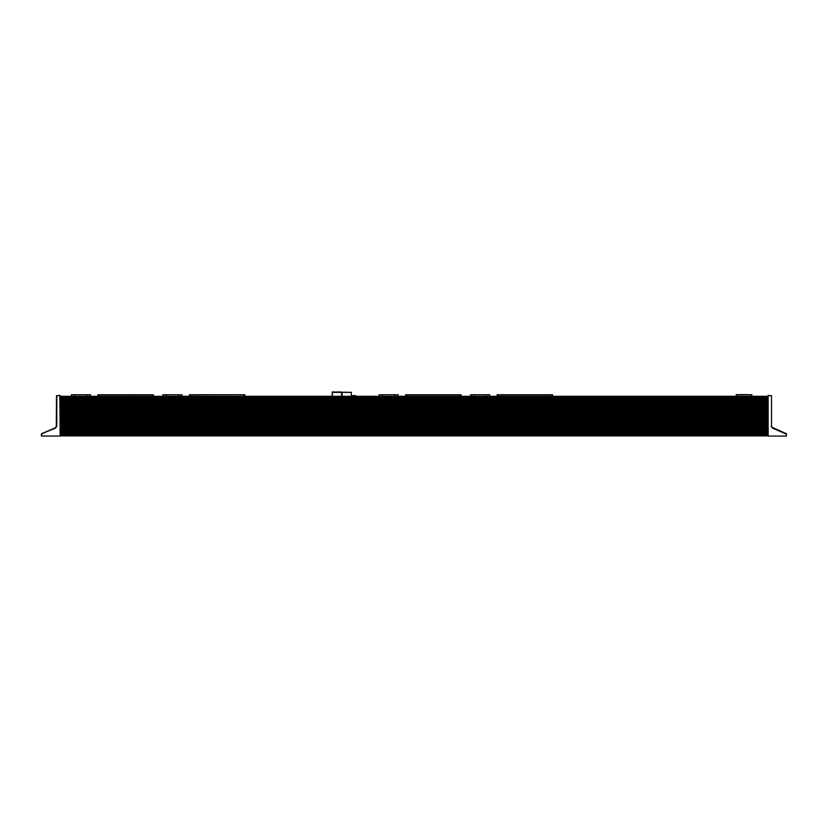 <?xml version="1.0" encoding="UTF-8"?>
<svg xmlns="http://www.w3.org/2000/svg" width="828" height="828" viewBox="0 0 828 828"><rect width="100%" height="100%" fill="white"/><g stroke="black" fill="none" stroke-linecap="round" stroke-linejoin="round"><path stroke-width="1.24" d="M310.635 396.301L312.922 396.239M313.646 396.301L316.13 396.239M316.855 396.301L320.032 396.301M271.708 396.301L272.381 396.301M266.978 396.301L271.47 396.301M304.145 396.301L309.703 396.239M321.647 396.301L326.315 396.239M296.031 396.301L298.67 396.239M295.379 396.301L296.031 396.239M302.406 396.301L303.907 396.239M294.323 396.239L293.764 396.301M292.812 396.301L293.526 396.239M288.724 396.301L291.477 396.239M286.105 396.301L288.009 396.301M283.797 396.301L285.463 396.301M299.829 396.239L302.396 396.301M292.719 396.301L291.425 396.239M276.914 396.301L278.136 396.239M239.406 396.301L238.329 396.301M195.449 396.301L196.919 396.301M145.976 396.301L146.898 396.301M71.115 396.239L70.049 396.301M67.792 396.301L69.407 396.239M104.204 396.301L104.814 396.239M103.603 396.301L104.204 396.239M131.838 396.239L132.946 396.239M162.04 396.301L162.671 396.239M161.325 396.301L162.04 396.239M209.991 396.301L211.078 396.301M298.618 396.239L299.891 396.301M283.197 396.301L283.797 396.239M273.395 396.301L272.453 396.301M161.149 396.301L161.853 396.239M195.035 396.301L195.677 396.301M279.119 396.301L282.845 396.239M531.679 396.301L532.673 396.239M517.521 396.301L518.463 396.239M503.352 396.301L503.941 396.239M469.279 396.301L470.18 396.239M454.324 396.301L455.286 396.239M375.539 396.301L378.81 396.301M412.893 396.301L411.826 396.301M427.051 396.301L425.996 396.301M441.22 396.301L440.154 396.301M545.942 396.301L546.552 396.239M734.332 396.301L734.943 396.301M731.942 396.239L734.291 396.301M736.227 396.301L736.227 394.78L751.896 394.78L736.371 394.645M739.88 394.645L748.274 394.645M751.752 394.645L751.896 396.301M551.738 394.759L552.576 394.894L552.576 396.301L552.442 394.759L497.224 394.759L497.079 396.301M489.7 394.759L489.7 396.301L489.7 394.759L486.336 394.759L486.336 396.301M470.677 394.759L470.677 396.301L470.677 394.759L486.336 394.759M460.213 394.759L461.051 394.894L461.051 396.301L460.906 394.759L405.689 394.759L405.554 396.301M398.164 394.759L398.164 396.301L398.164 394.759L394.811 394.759L394.811 396.301M379.141 394.759L379.141 396.301L379.141 394.759L394.811 394.759M355.947 396.301L352.304 396.301M351.351 396.301L351.351 392.306L342.067 392.306L351.351 392.306M342.067 396.301L342.14 392.234L346.849 392.234M60.144 396.301L767.856 396.301M341.622 396.301L341.622 392.306L332.328 392.306L341.622 392.306M332.328 396.301L332.328 392.306L335.557 392.234M341.146 392.234L336.665 391.996L341.146 391.996M336.665 391.934L341.146 392.068M335.174 391.934L332.194 391.996L332.194 396.301M189.519 394.759L189.374 396.301L189.519 394.759L244.736 394.759L244.871 396.301L244.871 394.894L244.032 394.894L244.032 396.301M234.262 394.759L231.291 394.759L234.262 394.759M241.6 394.759L240.451 394.759M235.514 394.759L237.191 394.759M228.176 394.759L227.027 394.759M222.08 394.759L223.767 394.759M214.752 394.759L213.603 394.759M208.656 394.759L210.333 394.759M193.98 394.759L191.009 394.759L193.98 394.759M198.948 394.759L200.179 394.759M195.232 394.759L196.909 394.759M181.994 394.759L181.994 396.301L181.994 394.759L178.631 394.759L178.631 396.301M162.971 394.759L162.971 396.301L162.971 394.759L178.631 394.759M152.507 394.759L153.346 394.894L153.346 396.301L153.211 394.759L97.994 394.759L97.849 396.301M71.446 396.301L71.446 394.759L90.469 394.759L90.469 396.301M771.158 436.066L767.856 436.066L768.084 395.36L771.499 395.743L771.499 425.913L771.499 395.743L768.146 395.639L768.146 436.066L786.321 436.046L786.424 433.727L771.924 427.227M786.331 434.327L786.321 436.046M786.6 434.224L772.762 428.231L771.22 425.913L771.499 427.051M771.799 427.041L772.762 428.231M59.916 395.36L60.144 436.066L41.4 436.046L41.4 433.996L55.145 427.972L56.501 425.913L56.501 395.743L56.283 426.886M56.842 436.046L60.144 436.066L59.854 395.639L56.78 395.743L56.78 425.913L55.238 428.231L41.576 433.737L55.704 427.621M59.999 395.401L56.501 395.743M55.238 428.231L41.576 433.727L41.679 436.046M56.501 427.051L56.501 425.913M41.4 434.607L41.4 433.996M60.144 435.88L767.856 435.88M337.11 392.234L338.269 392.234M736.785 396.301L736.785 394.645M751.338 394.645L751.338 396.301M551.738 396.301L551.738 394.894L497.918 394.894L497.918 396.301M497.918 394.759L497.079 394.894M474.03 394.759L474.03 396.301M460.213 396.301L460.213 394.894L406.393 394.894L406.393 396.301M406.393 394.759L405.554 394.894M382.505 394.759L382.505 396.301M342.067 392.379L351.351 392.379M332.328 392.379L341.622 392.379M244.032 394.759L190.212 394.894L190.212 396.301M190.212 394.759L189.374 394.894M166.324 394.759L166.324 396.301M152.507 396.301L152.507 394.894L98.687 394.894L98.687 396.301M98.687 394.759L97.849 394.894M87.106 394.759L87.106 396.301M74.799 394.759L74.799 396.301M771.499 395.743L771.499 425.913M60.144 435.704L767.856 435.704M60.144 435.166L767.856 435.166M60.144 435.073L767.856 435.073M60.144 434.7L767.856 434.7M60.144 434.514L767.856 434.514M60.144 434.141L767.856 434.141M60.144 433.955L767.856 433.955M60.144 433.582L767.856 433.582M60.144 433.396L767.856 433.396M60.144 433.023L767.856 433.023M60.144 432.837L767.856 432.837M60.144 432.464L767.856 432.464M60.144 432.278L767.856 432.278M60.144 431.905L767.856 431.905M60.144 431.719L767.856 431.719M60.144 431.347L767.856 431.347M60.144 431.16L767.856 431.16M60.144 430.788L767.856 430.788M60.144 430.601L767.856 430.601M60.144 430.229L767.856 430.229M60.144 430.042L767.856 430.042M60.144 429.67L767.856 429.67M60.144 429.473L767.856 429.473M60.144 429.111L767.856 429.111M60.144 428.914L767.856 428.914M60.144 428.552L767.856 428.552M60.144 428.355L767.856 428.355M60.144 427.993L767.856 427.993M60.144 427.797L767.856 427.797M60.144 427.434L767.856 427.434M60.144 427.238L767.856 427.238M60.144 426.875L767.856 426.875M60.144 426.679L767.856 426.679M60.144 426.316L767.856 426.316M60.144 426.12L767.856 426.12M60.144 425.758L767.856 425.758M60.144 425.561L767.856 425.561M60.144 425.199L767.856 425.199M60.144 425.002L767.856 425.002M60.144 424.629L767.856 424.629M60.144 424.443L767.856 424.443M60.144 424.071L767.856 424.071M60.144 423.884L767.856 423.884M60.144 423.512L767.856 423.512M60.144 423.325L767.856 423.325M60.144 422.953L767.856 422.953M60.144 422.766L767.856 422.766M60.144 422.394L767.856 422.394M60.144 422.208L767.856 422.208M60.144 421.835L767.856 421.835M60.144 421.649L767.856 421.649M60.144 421.276L767.856 421.276M60.144 421.09L767.856 421.09M60.144 420.717L767.856 420.717M60.144 420.531L767.856 420.531M60.144 420.158L767.856 420.158M60.144 419.972L767.856 419.972M60.144 419.599L767.856 419.599M60.144 419.413L767.856 419.413M60.144 419.04L767.856 419.04M60.144 418.844L767.856 418.844M60.144 418.482L767.856 418.482M60.144 418.285L767.856 418.285M60.144 417.923L767.856 417.923M60.144 417.726L767.856 417.726M60.144 417.364L767.856 417.364M60.144 417.167L767.856 417.167M60.144 416.805L767.856 416.805M60.144 416.608L767.856 416.608M60.144 416.246L767.856 416.246M60.144 416.049L767.856 416.049M60.144 415.687L767.856 415.687M60.144 415.49L767.856 415.49M60.144 415.128L767.856 415.128M60.144 414.931L767.856 414.931M60.144 414.569L767.856 414.569M60.144 414.373L767.856 414.373M60.144 414L767.856 414M60.144 413.814L767.856 413.814M60.144 413.441L767.856 413.441M60.144 413.255L767.856 413.255M60.144 412.882L767.856 412.882M60.144 412.696L767.856 412.696M60.144 412.323L767.856 412.323M60.144 412.137L767.856 412.137M60.144 411.764L767.856 411.764M60.144 411.578L767.856 411.578M60.144 411.205L767.856 411.205M60.144 411.019L767.856 411.019M60.144 410.647L767.856 410.647M60.144 410.46L767.856 410.46M60.144 410.088L767.856 410.088M60.144 409.901L767.856 409.901M60.144 409.529L767.856 409.529M60.144 409.342L767.856 409.342M60.144 408.97L767.856 408.97M60.144 408.773L767.856 408.773M60.144 408.411L767.856 408.411M60.144 408.214L767.856 408.214M60.144 407.852L767.856 407.852M60.144 407.655L767.856 407.655M60.144 407.293L767.856 407.293M60.144 407.097L767.856 407.097M60.144 406.734L767.856 406.734M60.144 406.538L767.856 406.538M60.144 406.175L767.856 406.175M60.144 405.979L767.856 405.979M60.144 405.616L767.856 405.616M60.144 405.42L767.856 405.42M60.144 405.058L767.856 405.058M60.144 404.861L767.856 404.861M60.144 404.499L767.856 404.499M60.144 404.302L767.856 404.302M60.144 403.929L767.856 403.929M60.144 403.743L767.856 403.743M60.144 403.371L767.856 403.371M60.144 403.184L767.856 403.184M60.144 402.812L767.856 402.812M60.144 402.625L767.856 402.625M60.144 402.253L767.856 402.253M60.144 402.066L767.856 402.066M60.144 401.694L767.856 401.694M60.144 401.508L767.856 401.508M60.144 401.135L767.856 401.135M60.144 400.949L767.856 400.949M60.144 400.576L767.856 400.576M60.144 400.39L767.856 400.39M60.144 400.017L767.856 400.017M60.144 399.831L767.856 399.831M60.144 399.458L767.856 399.458M60.144 399.272L767.856 399.272M60.144 398.899L767.856 398.899M60.144 398.713L767.856 398.713M60.144 398.34L767.856 398.34M60.144 398.144L767.856 398.144M60.144 397.782L767.856 397.782M60.144 397.585L767.856 397.585M60.144 397.223L767.856 397.223M60.144 397.129L767.856 397.129M60.144 396.54L767.856 396.54M60.144 396.374L767.856 396.374L60.144 396.374M355.947 395.794A8.394 8.394 0 0 0 352.304 395.794"/></g></svg>
